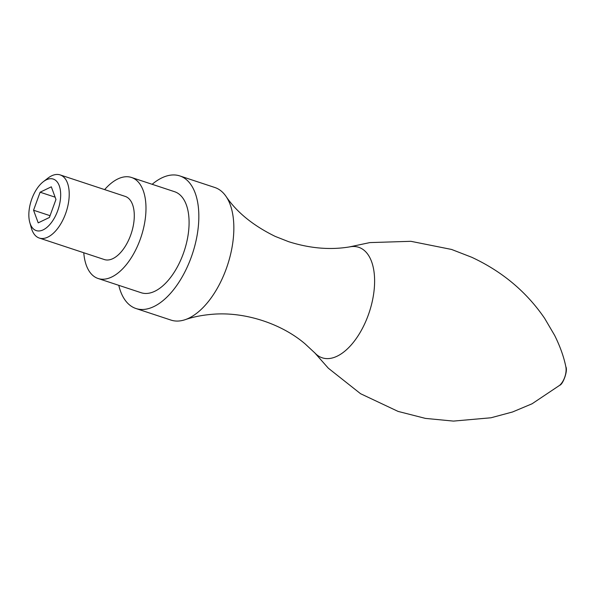 <?xml version="1.0" encoding="UTF-8"?>
<svg xmlns="http://www.w3.org/2000/svg" width="596" height="596" viewBox="0 0 596 596"><rect width="100%" height="100%" fill="white"/><g stroke="black" fill="none" stroke-linecap="round" stroke-linejoin="round"><path stroke-width="0.89" d="M51.316 186.824L40.111 192.21L33.555 210.232L38.204 222.859L49.408 217.473L55.964 199.451L51.316 186.824M55.123 197.172L40.111 192.21M54.027 179.374A27.133 14.162 108.3 0 1 54.37 218.024A27.133 14.162 108.3 0 1 29.8 222.502A27.133 14.162 108.3 0 1 43.27 181.743A27.133 14.162 108.3 0 1 54.027 179.374M43.27 181.743L47.889 178.174A33.249 17.351 108.3 0 1 60.151 174.904A33.249 17.351 108.3 0 1 61.075 175.269A33.249 17.351 108.3 0 1 65.888 212.824A33.249 17.351 108.3 0 1 39.284 238.05A33.249 17.351 108.3 0 1 31.379 228.126L29.8 222.502M60.151 174.904L125.22 196.404A33.249 17.351 108.3 0 1 126.143 196.769A33.249 17.351 108.3 0 1 130.956 234.325A33.249 17.351 108.3 0 1 104.352 259.551L39.284 238.05M104.635 189.61A53.2 27.766 108.3 0 1 131.478 177.466A53.2 27.766 108.3 0 1 132.96 178.048A53.2 27.766 108.3 0 1 140.656 238.132A53.2 27.766 108.3 0 1 98.094 278.496A53.2 27.766 108.3 0 1 83.775 252.756M131.478 177.466L174.568 191.703A53.2 27.766 108.3 0 1 176.051 192.285A53.2 27.766 108.3 0 1 183.754 252.376A53.2 27.766 108.3 0 1 141.185 292.733L98.094 278.496M152.159 184.298A69.829 36.445 108.3 0 1 179.783 175.917A69.829 36.445 108.3 0 1 181.735 176.677A69.829 36.445 108.3 0 1 191.838 255.55A69.829 36.445 108.3 0 1 135.97 308.519A69.829 36.445 108.3 0 1 118.775 285.328M179.783 175.917L214.798 187.487A69.829 36.445 108.3 0 1 216.743 188.247A69.829 36.445 108.3 0 1 225.944 196.27A69.829 36.445 108.3 0 1 227.493 265.22A69.829 36.445 108.3 0 1 185.162 319.68A69.829 36.445 108.3 0 1 170.977 320.089L135.97 308.519M225.944 196.27C236.642 212.176 253.084 225.564 275.27 236.426L288.553 241.656C310.076 248.487 330.683 250.193 350.373 246.766A58.192 30.366 108.3 0 1 360.356 247.943A58.192 30.366 108.3 0 1 365.951 320.968A58.192 30.366 108.3 0 1 315.187 353.264L305.204 343.974C281.856 323.866 244.941 311.403 212.169 314.301C201.977 315.165 192.977 316.96 185.162 319.68M50.057 215.685L33.555 210.232M349.301 246.945L369.833 242.594L410.89 241.313L451.589 249.456L471.719 257.263C502.19 271.448 526.492 291.809 544.632 318.331L554.66 335.414C560.091 346.35 563.816 356.788 565.827 366.711A13.216 6.899 108.3 0 1 559.689 385.299L532.072 403.783L512.553 411.978L491 417.774L453.429 421.096L425.432 418.399L398.076 411.404L360.535 393.695L328.329 368.201L314.435 352.482M565.827 366.711C568.1 370.503 563.019 384.405 559.689 385.299"/></g></svg>
